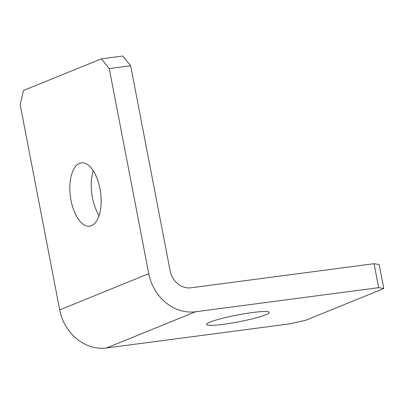 <?xml version="1.0" encoding="UTF-8"?>
<svg xmlns="http://www.w3.org/2000/svg" width="404" height="404" viewBox="0 0 404 404"><rect width="100%" height="100%" fill="white"/><g stroke="black" fill="none" stroke-linecap="round" stroke-linejoin="round"><path stroke-width="0.61" d="M210.055 322.104A31.921 3.469 -10.9 0 1 244.996 313.65A31.921 3.469 -10.9 0 1 269.21 312.408A31.921 3.469 -10.9 0 1 265.68 314.782A31.921 3.469 -10.9 0 1 230.734 323.235A31.921 3.469 -10.9 0 1 206.52 324.478A31.921 3.469 -10.9 0 1 210.055 322.104M91.496 225.69A31.921 15.231 -97.5 0 0 100.308 190.587A31.921 15.231 -97.5 0 0 81.33 162.878A31.921 15.231 -97.5 0 0 79.497 163.368A31.921 15.231 -97.5 0 0 70.68 198.47A31.921 15.231 -97.5 0 0 89.663 226.174A31.921 15.231 -97.5 0 0 91.496 225.69M374.054 263.696L378.669 287.663L383.8 288.522L379.184 264.549L374.054 263.696L190.956 287.794A19.645 17.13 -112.1 0 1 170.145 270.872L130.643 65.746L122.771 56.025L101.379 58.838L109.252 68.559L130.643 65.746M383.8 288.522L305.879 320.205L289.618 323.877L106.52 347.975A44.198 38.547 -112.1 0 1 59.701 309.903L20.2 104.772L23.457 90.526L101.379 58.838M378.669 287.663L195.571 311.767A44.198 38.547 -112.1 0 1 148.753 273.69L109.252 68.559M99.132 215.458A31.921 15.231 82.5 0 1 93.253 170.781M106.52 347.975L195.571 311.767M148.753 273.69L59.701 309.903"/></g></svg>
